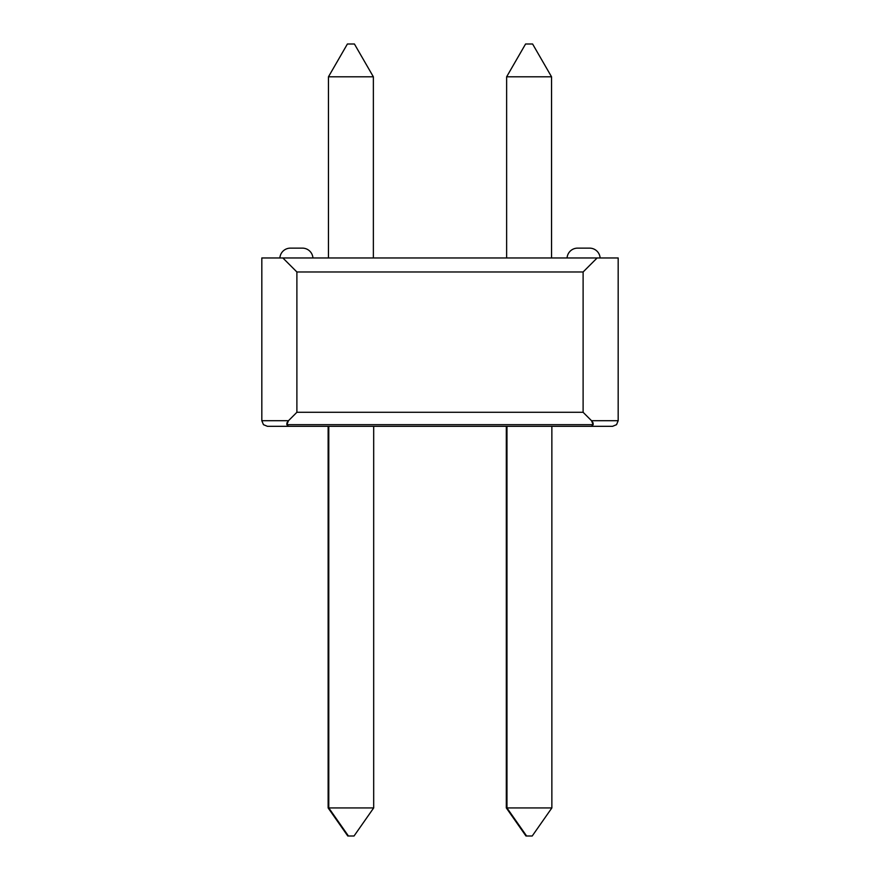 <?xml version="1.0" encoding="UTF-8"?>
<svg xmlns="http://www.w3.org/2000/svg" width="880" height="880" viewBox="0 0 880 880"><rect width="100%" height="100%" fill="white"/><g stroke="black" fill="none" stroke-linecap="round" stroke-linejoin="round"><path stroke-width="1.32" d="M577.566 248.138A10.527 10.527 0 0 0 567.072 257.961A10.527 10.527 0 0 1 577.566 248.138L589.611 248.138A10.527 10.527 0 0 1 600.116 257.961A10.527 10.527 0 0 0 589.611 248.138L578.028 248.138M616.539 424.677L612.568 426.316L616.539 424.677L618.178 420.706L616.539 424.677L618.178 420.706L616.539 424.677L612.568 426.316L616.539 424.677L612.568 426.316L616.539 424.677L618.178 420.706L616.539 424.677L612.568 426.316L616.539 424.677L618.178 420.706L616.539 424.677L612.568 426.316L616.539 424.677L618.178 420.706L616.539 424.677L618.178 420.706L616.539 424.677L612.568 426.316L616.539 424.677L612.568 426.316L616.539 424.677L618.178 420.706L616.539 424.677L612.568 426.316L616.539 424.677L618.178 420.706L616.539 424.677L612.568 426.316L616.539 424.677L618.178 420.706L616.539 424.677L618.178 420.706L616.539 424.677L612.568 426.316L616.539 424.677L612.568 426.316L616.539 424.677L618.178 420.706L616.539 424.677L612.568 426.316L616.539 424.677L618.178 420.706L616.539 424.677L612.568 426.316L616.539 424.677L618.178 420.706L616.539 424.677L618.178 420.706L616.539 424.677L612.568 426.316L616.539 424.677L612.568 426.316L616.539 424.677L618.178 420.706L616.539 424.677L612.568 426.316L616.539 424.677L618.178 420.706L616.539 424.677L612.568 426.316L616.539 424.677L618.178 420.706L616.539 424.677L618.178 420.706L616.539 424.677L612.568 426.316L616.539 424.677L612.568 426.316L616.539 424.677L618.178 420.706L616.539 424.677L612.568 426.316L616.539 424.677L618.178 420.706L616.539 424.677L612.568 426.316L616.539 424.677L618.178 420.706L616.539 424.677L618.178 420.706L616.539 424.677L612.568 426.316L616.539 424.677L612.568 426.316L616.539 424.677L618.178 420.706L616.539 424.677L612.568 426.316L616.539 424.677L618.178 420.706L616.539 424.677L612.568 426.316L591.525 426.316L593.164 424.677L591.525 426.316L593.164 424.677L591.525 426.316L593.164 424.677L591.525 426.316L593.164 424.677L591.525 426.316L593.164 424.677L591.525 426.316L593.164 424.677L591.525 426.316L593.164 424.677L591.525 426.316L593.164 424.677L591.525 426.316L593.164 424.677L591.525 426.316L593.164 424.677L591.525 426.316L593.164 424.677L591.525 426.316L593.164 424.677L591.525 426.316L593.164 424.677L591.525 426.316L593.164 424.677L591.525 426.316L593.164 424.677L591.525 426.316L593.164 424.677L591.525 426.316L593.164 424.677L591.525 426.316L593.164 424.677L591.525 426.316L593.164 424.677L591.525 426.316L593.164 424.677L591.525 426.316L593.164 424.677L591.525 426.316L593.164 424.677L591.525 426.316L593.164 424.677L591.525 426.316L593.164 424.677L591.525 426.316L288.475 426.316L286.836 424.677L288.475 426.316L286.836 424.677L288.475 426.316L286.836 424.677L288.475 426.316L286.836 424.677L288.475 426.316L286.836 424.677L288.475 426.316L286.836 424.677L288.475 426.316L286.836 424.677L288.475 426.316L286.836 424.677L288.475 426.316L286.836 424.677L288.475 426.316L286.836 424.677L288.475 426.316L286.836 424.677L288.475 426.316L286.836 424.677L288.475 426.316L286.836 424.677L288.475 426.316L286.836 424.677L288.475 426.316L286.836 424.677L288.475 426.316L286.836 424.677L288.475 426.316L286.836 424.677L288.475 426.316L286.836 424.677L288.475 426.316L286.836 424.677L288.475 426.316L286.836 424.677L288.475 426.316L286.836 424.677L288.475 426.316L286.836 424.677L288.475 426.316L286.836 424.677L288.475 426.316L286.836 424.677L288.475 426.316L267.432 426.316L263.461 424.677L267.432 426.316L263.461 424.677L261.822 420.706L263.461 424.677L267.432 426.316L263.461 424.677L261.822 420.706L263.461 424.677L267.432 426.316L263.461 424.677L261.822 420.706L263.461 424.677L261.822 420.706L263.461 424.677L267.432 426.316L263.461 424.677L267.432 426.316L263.461 424.677L261.822 420.706L263.461 424.677L267.432 426.316L263.461 424.677L261.822 420.706L263.461 424.677L267.432 426.316L263.461 424.677L261.822 420.706L263.461 424.677L261.822 420.706L263.461 424.677L267.432 426.316L263.461 424.677L267.432 426.316L263.461 424.677L261.822 420.706L263.461 424.677L267.432 426.316L263.461 424.677L261.822 420.706L263.461 424.677L267.432 426.316L263.461 424.677L261.822 420.706L263.461 424.677L261.822 420.706L263.461 424.677L267.432 426.316L263.461 424.677L267.432 426.316L263.461 424.677L261.822 420.706L263.461 424.677L267.432 426.316L263.461 424.677L261.822 420.706L263.461 424.677L267.432 426.316L263.461 424.677L261.822 420.706L263.461 424.677L261.822 420.706L263.461 424.677L267.432 426.316L263.461 424.677L267.432 426.316L263.461 424.677L261.822 420.706L263.461 424.677L267.432 426.316L263.461 424.677L261.822 420.706L263.461 424.677L267.432 426.316L263.461 424.677L261.822 420.706L263.461 424.677L261.822 420.706L263.461 424.677L267.432 426.316L263.461 424.677L267.432 426.316L263.461 424.677L261.822 420.706L263.461 424.677L267.432 426.316L263.461 424.677L261.822 420.706L263.461 424.677L267.432 426.316L263.461 424.677L261.822 420.706L263.461 424.677L261.822 420.706L263.461 424.677L267.432 426.316L612.568 426.316L616.539 424.677L618.178 420.706L618.178 257.961L261.822 257.961L261.822 420.706L261.822 257.961L282.865 257.961L296.89 271.986L583.11 271.986L583.11 412.291L296.89 412.291L296.89 271.986L296.89 412.291L288.475 420.706L261.822 420.706L263.461 424.677L267.432 426.316L263.461 424.677L261.822 420.706L263.461 424.677L267.432 426.316L263.461 424.677L261.822 420.706L288.475 420.706L286.935 422.851L286.836 424.677L593.164 424.677L593.065 422.851L591.525 420.706L583.11 412.291L583.11 271.986L597.135 257.961L618.178 257.961L618.178 420.706L591.525 420.706L583.11 412.291L296.89 412.291L288.475 420.706L286.836 424.677L288.475 426.316L286.836 424.677L288.475 426.316L286.836 424.677L593.164 424.677L591.525 426.316L593.164 424.677L591.525 426.316L593.164 424.677L591.525 420.706L618.178 420.706L616.539 424.677L618.178 420.706L616.539 424.677L612.568 426.316L616.539 424.677M301.972 248.138L302.434 248.138A10.527 10.527 0 0 1 312.928 257.961A10.527 10.527 0 0 0 302.434 248.138L290.84 248.138M279.884 257.961A10.527 10.527 0 0 1 290.389 248.138A10.527 10.527 0 0 0 279.884 257.961M302.434 248.138L290.389 248.138M328.779 807.939L328.141 807.939L328.141 426.316L328.141 807.939L347.787 836L328.141 807.939L328.779 807.939L328.779 426.316L328.779 807.939L348.436 836L328.779 807.939L373.681 807.939L373.681 426.316L373.681 807.939L328.779 807.939M506.968 807.939L506.319 807.939L506.319 426.316L506.319 807.939L525.965 836L506.319 807.939L506.968 807.939L506.968 426.316L506.968 807.939L526.614 836L506.968 807.939L551.859 807.939L551.859 426.316L551.859 807.939L506.968 807.939M583.11 271.986L296.89 271.986L282.865 257.961L597.135 257.961L583.11 271.986M551.54 257.961L551.54 76.802L506.638 76.802L506.638 257.961L506.638 76.802L525.58 44L506.638 76.802L551.54 76.802L551.54 257.961M532.598 44L525.58 44L532.598 44L551.54 76.802L532.598 44M373.362 257.961L373.362 76.802L328.46 76.802L328.46 257.961L328.46 76.802L373.362 76.802L373.362 257.961M354.42 44L347.402 44L328.46 76.802L347.402 44L354.42 44L373.362 76.802L354.42 44M532.213 836L526.614 836L532.213 836L551.859 807.939L532.213 836M354.035 836L348.436 836L354.035 836L373.681 807.939L354.035 836"/></g></svg>
